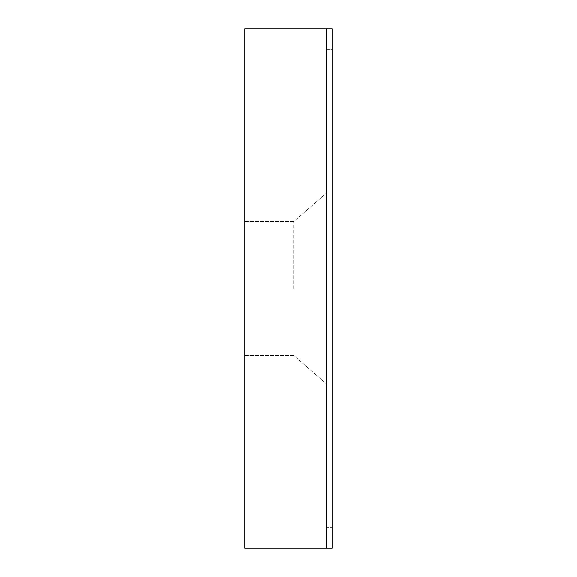 <?xml version="1.0" encoding="UTF-8"?>
<svg xmlns="http://www.w3.org/2000/svg" width="577" height="577" viewBox="0 0 577 577"><rect width="100%" height="100%" fill="white"/><g stroke="black" fill="none" stroke-linecap="round" stroke-linejoin="round"><path stroke-width="0.43" stroke-dasharray="2.88 2.16" d="M293.751 288.5L293.751 221.539L293.751 288.5M244.771 288.5L244.771 221.539L244.771 288.5M326.762 288.5L326.762 192.841L326.762 288.5M326.762 548.15L244.771 548.15L244.771 28.85L326.762 28.85L326.762 548.15L326.762 28.85L332.229 28.85L332.229 548.15L326.762 548.15L326.762 28.85M332.229 49.348L332.229 527.652L332.229 49.348L326.762 49.348L326.762 527.652L332.229 527.652L326.762 527.652L326.762 49.348L332.229 49.348M244.771 221.539L293.751 221.539L326.762 192.841L293.751 221.539L244.771 221.539M244.771 355.461L293.751 355.461L326.762 384.159L293.751 355.461L244.771 355.461"/><path stroke-width="0.87" d="M326.762 28.85L244.771 28.85L244.771 548.15L332.229 548.15L332.229 28.85L326.762 28.85L326.762 548.15"/></g></svg>
